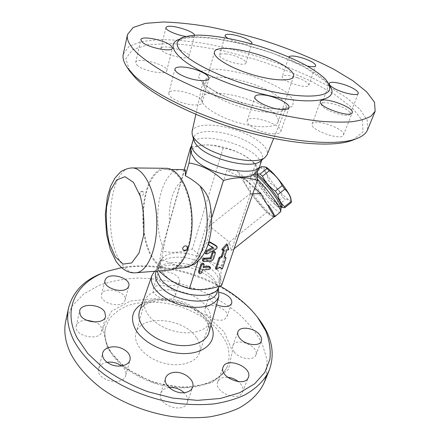 <?xml version="1.0" encoding="UTF-8"?>
<svg xmlns="http://www.w3.org/2000/svg" width="440" height="440" viewBox="0 0 440 440"><rect width="100%" height="100%" fill="white"/><g stroke="black" fill="none" stroke-linecap="round" stroke-linejoin="round"><path stroke-width="0.33" stroke-dasharray="2.2 1.65" d="M121.528 267.674C152.262 262.119 190.075 269.473 219.901 286M258.819 319.039C228.36 278.267 154.248 255.327 106.079 271.755M216.552 304.733C211.173 301.934 208.819 298.854 209.49 295.493C210.777 292.688 214.016 291.61 219.214 292.276M163.46 271.722C171.193 270.864 181.274 277.184 179.498 281.902C178.788 283.916 176.754 285.12 173.393 285.511C165.627 286.49 155.392 280.055 157.152 275.413C157.883 273.301 159.984 272.069 163.46 271.722M65.797 320.788L72.133 306.014L83.589 294.074L99.116 285.346C111.095 281.155 124.097 278.724 138.121 278.058C152.427 278.372 166.798 280.319 181.236 283.894L202.136 291.286C215.49 297.545 227.618 305.008 238.513 313.671C248.485 322.911 256.35 332.855 262.114 343.508L267.036 359.788L266.376 375.909M109.428 350.136C105.111 342.04 103.846 334.416 105.633 327.267L109.742 318.445C114.081 313.291 119.763 309.15 126.775 306.009C141.658 300.652 160.837 300.9 179.086 306.273C192.885 310.882 204.677 317.587 214.473 326.37C220.275 332.415 224.626 338.784 227.513 345.483C229.444 352.231 229.548 358.771 227.827 365.096C222.382 380.38 200.063 390.374 173.014 387.239C145.998 384.175 119.092 368.082 109.428 350.136M86.422 320.127C80.79 320.425 77.396 322.372 76.236 325.974C73.222 336.149 100.073 341.748 101.86 331.386L101.156 327.008C99.99 324.995 98.054 323.329 95.343 322.025M124.35 301.714L125.087 300.195C127.919 291.429 103.274 285.571 101.563 294.652C98.989 302.33 119.917 308.82 124.35 301.714M169.279 299.261C172.612 298.832 174.642 297.589 175.362 295.526C178.282 287.562 155.128 280.846 153.269 289.124C151.487 293.876 161.568 300.327 169.279 299.261M212.971 318.912C220.105 321.239 224.757 320.534 226.924 316.8C230.241 308.814 207.224 300.751 204.969 309.095C204.298 312.857 206.965 316.129 212.971 318.912M234.212 351.89C239.052 359.057 254.034 361.174 255.849 355.025C259.826 346.17 235.637 336.518 232.799 345.774C232.161 347.644 232.628 349.679 234.212 351.89M227.535 377.25C222.624 377.003 219.389 378.444 217.833 381.579L217.74 381.816C213.186 391.963 239.217 402.677 242.632 391.996C243.716 388.526 242.314 385.094 238.425 381.689M169.114 387.569L168.124 387.717C164.269 388.504 161.81 390.374 160.749 393.327C156.222 404.899 184.047 414.442 187.358 402.43C188.326 399.118 187.242 395.868 184.107 392.695M107.074 362.324C102.526 363.182 99.737 365.277 98.703 368.61C94.963 380.182 123.255 387.139 125.73 375.304C126.5 371.916 125.114 368.792 121.583 365.932M196.444 337.601C183.882 317.79 140.421 313.902 135.993 333.064C132.875 343.36 144.507 357.302 161.667 362.543C178.783 367.911 196.257 362.978 199.507 352.726C201.031 347.837 200.007 342.793 196.444 337.601M206.641 307.005C193.413 287.678 149.023 283.069 144.821 301.444C141.812 311.305 153.956 325 171.617 330.402C189.233 335.923 206.993 331.485 210.084 321.645C211.536 316.954 210.392 312.076 206.641 307.005M154.572 271.277L156.096 269.907C170.615 257.395 213.67 270.721 218.592 289.245M162.871 272.718C158.587 266.25 158.939 260.981 163.922 256.911C176.528 246.153 215.149 258.104 219.483 274.103C221.496 283.558 215.012 288.662 200.024 289.416C185.972 289.284 169.169 281.655 162.871 272.718M157.097 271.073L157.361 267.003C159.989 257.637 177.205 254.507 193.523 259.639C209.88 264.622 222.316 276.93 219.191 286.149L218.763 287.194M155.755 272.718L157.212 269.676L159.704 267.096C172.931 255.651 212.746 267.971 217.206 284.889C217.976 287.315 218.004 289.608 217.289 291.77M123.277 54.12L129.019 46.371L141.411 41.547L159.049 39.595C172.904 39.633 188.133 40.937 204.732 43.511C221.749 46.723 239.019 50.908 256.531 56.078C282.612 64.4 307.34 74.674 328.103 86.004L346.28 97.554L359.733 109.126L367.23 120.104L367.587 129.751M352.677 140.179L362.978 132.006L362.439 120.841L352.484 107.998L334.978 94.611L311.806 81.587C294.201 73.326 275.429 65.929 255.503 59.411L225.561 51.332C205.711 47.135 187.204 44.539 170.038 43.555L148.027 44.71L132.555 49.681L125.807 58.586L129.69 71.154M180.367 102.091C190.273 105.776 201.669 105.969 202.235 102.625C204.837 95.92 169.972 86.103 168.784 93.242C168.614 96.069 172.475 99.022 180.367 102.091M273.466 133.848C277.668 133.986 280.099 133.249 280.753 131.637C283.784 124.817 248.875 113.504 247.28 120.769C245.174 124.927 262.339 133.612 273.466 133.848M343.502 134.981C346.022 129.041 313.676 117.728 312.147 123.97C309.018 129.624 341.979 141.361 343.47 135.075L343.502 134.981M346.929 109.764C339.565 104.472 322.454 100.562 321.701 104.06C319.033 108.691 348.997 119.24 350.158 114.037C350.504 112.926 349.426 111.502 346.929 109.764M297.638 77.814C289.118 75.103 283.998 74.684 282.277 76.555C280.065 80.658 307.995 89.832 308.786 85.25C308.754 83.055 305.041 80.575 297.638 77.814M226.122 53.95C222.255 53.532 220.083 53.889 219.604 55.022C217.641 59.125 245.416 67.469 245.971 62.948C247.132 60.423 234.696 54.83 226.122 53.95M161.673 47.625L160.886 48.51C158.956 53.147 188.612 61.298 189.024 56.271C190.757 52.212 166.359 44.506 161.673 47.625M136.967 65.071C142.604 70.989 166.573 75.422 166.771 70.692C168.878 65.021 136.455 56.425 135.674 62.491L136.967 65.071M189.024 56.271L194.447 35.569L193.853 36.251C192.467 36.971 189.712 37.021 185.581 36.394M251.51 43.885C250.586 44.462 248.628 44.572 245.641 44.198C238.843 43.126 232.909 41.157 227.832 38.302M307.368 66.077L300.157 64.086C292.627 61.298 288.838 58.922 288.789 56.964L282.277 76.555M271.81 111.458C253.93 96.476 203.852 86.57 201.553 98.214C199.502 104.374 215.237 115.599 236.121 122.018C256.971 128.519 276.298 128.145 278.091 121.908C278.927 118.932 276.832 115.451 271.81 111.458M192.055 131.599C193.809 123.772 213.95 123.074 233.86 129.311C253.814 135.416 270.039 147.373 267.064 154.82M254.397 173.828C258.429 170.115 257.048 165.391 250.267 159.649C239.646 150.733 216.986 143.721 203.192 145.073C194.348 145.981 190.542 149.1 191.769 154.44M191.906 144.337L192.077 143.825C197.346 127.881 264.798 148.764 260.139 164.89L259.996 165.413M193.969 140.514L193.875 137.341C195.861 130.312 214.044 129.646 232.018 135.273C250.025 140.784 264.655 151.607 262.322 158.527L260.447 161.095M281.127 207.163L276.441 202.521C271.128 198.781 267.096 194.073 264.341 188.413L261.905 185.086C258.396 182.198 256.096 178.239 255.013 173.201L254.771 171.892L257.51 173.982M257.505 174.669C255.805 173.602 255.052 173.739 255.255 175.093C255.701 179.196 267.713 195.602 275.71 203.115C277.91 205.216 279.582 206.514 280.726 206.998L281.105 207.125M290.884 198.649C291.115 201.146 288.954 200.332 284.405 196.196C273.669 186.527 258.935 163.895 265.678 167.096M261.388 166.656L261.591 167.998C265.149 171.072 267.399 175.06 268.351 179.971L270.771 183.304C276.04 186.967 280.082 191.659 282.909 197.373L285.269 199.573C288.519 199.485 290.554 200.431 291.368 202.422M278.773 204.749L285.269 199.573M257.505 174.823L255.662 174.35C253.27 175.505 266.607 194.513 275.589 202.912C278.773 205.937 280.759 207.224 281.545 206.773M254.771 171.892L258.687 168.795M255.013 173.201L261.591 167.998M261.905 185.086L268.351 179.971M264.341 188.413L270.771 183.304M276.441 202.521L282.909 197.373M274.5 203.775C277.679 206.806 279.659 208.104 280.434 207.658C284.229 206.25 256.751 171.831 254.551 175.23C252.186 176.363 265.54 195.365 274.5 203.775M139.772 193.639L140.047 195.085C141.62 196.081 142.918 195.586 143.941 193.589L143.715 192.203C142.175 191.191 140.861 191.67 139.772 193.639M186.912 246.356L187.127 247.852C185.862 249.97 184.431 250.542 182.837 249.557M169.653 270.061C164.016 270.336 158.879 267.267 154.237 260.854C134.277 235.367 141.95 167.073 166.089 168.289M154.484 259.947C134.954 235.07 142.456 168.251 166.034 169.444C178.266 169.147 190.52 191.356 191.395 218.35C192.412 245.344 181.737 268.356 169.521 268.917C164.027 269.176 159.016 266.184 154.484 259.947M214.539 251.526L214.649 252.417L212.955 257.615C212.316 259.122 211.211 260.007 209.627 260.266L203.264 260.739L202.477 260.453M212.575 247.396L212.949 247.198L207.713 244.019C207.339 243.161 207.73 242.429 208.89 241.835M212.949 247.198L213.67 248.05M216.26 245.79C216.744 246.73 216.359 247.621 215.1 248.468L206.316 253.066L204.859 252.984M204.688 252.472L205.304 251.268M209.715 266.442C210.029 267.454 209.512 268.175 208.164 268.598L201.839 269.115L201.064 271.552C200.349 272.773 199.529 273.119 198.611 272.586M201.839 269.115L202.532 269.995M203.297 263.373L202.62 266.673L203.313 267.548M202.62 266.673L203.621 266.596M226.694 243.832L228.008 249.018L226.149 249.139L223.823 256.119L224.543 256.966M226.149 249.139L226.881 249.986M228.008 249.018L228.74 249.86M223.355 250.217L223.657 249.304L221.782 249.425M223.657 249.304L224.389 250.151M225.324 257.043L221.623 268.081L219.043 266.607L215.463 268.587M219.043 266.607L219.753 267.465M221.623 268.081L222.338 268.939M223.823 256.119L224.659 256.63M280.473 212.218C279.571 212.713 277.255 211.167 273.526 207.57C263.071 197.654 247.434 175.494 250.118 174.18L250.652 174.07C251.862 174.262 254.1 175.945 257.373 179.13M274.103 216.293L273.587 215.419M267.762 205.557C258.968 192.726 244.613 177.458 243.419 179.476C243.056 179.79 243.205 180.703 243.87 182.215L244.42 181.781C245.487 184.179 247.467 187.446 250.36 191.582L249.816 192.011L251.471 194.321L252.549 193.463C260.562 204.551 271.865 216.662 274.445 216.755M244.42 181.781L244.767 183.7L248.941 190.57L250.36 191.582M252.549 193.463L253.22 196.378C257.543 202.103 261.751 207.064 265.837 211.255L267.305 211.921L267.179 212.591C269.737 215.05 271.502 216.359 272.464 216.524L274.291 216.739M272.464 216.524L273.059 215.963L275.033 215.551M265.837 211.255L253.22 196.378M273.059 215.963L267.179 212.591M257.483 176.231L254.606 174.565C250.184 173.558 264.764 194.843 274.742 204.193C278.658 207.911 280.775 209.094 281.094 207.752M248.941 190.57L244.767 183.7M243.87 182.215L236.731 170.467L226.809 170.379L209.358 225.984L229.383 242.115L221.606 265.381C210.705 262.818 200.948 257.334 192.324 248.941C181.423 252.615 171.127 253.264 161.436 250.883C159.638 260.216 158.68 266.728 158.554 270.424L161.667 259.44L163.543 248.358C165.055 240.493 167.068 231.924 169.576 222.651L181.121 181.615C183.326 174.053 184.756 170.203 185.411 170.06M252.775 193.809L250.575 193.842L249.634 182.947L249.15 182.963L247.28 180.67L236.731 170.467M249.634 182.947L254.777 187.919M251.471 194.321L249.816 192.011M267.305 211.921L229.383 242.115L231.226 251.07L250.575 193.842M191.186 147.043L202.092 145.167C209.077 144.485 216.095 145.481 223.157 148.154C234.152 149.787 244.052 154.33 252.868 161.777L255.486 163.999L249.15 182.963M255.486 163.999C256.57 165.248 257.213 167.508 257.406 170.781M221.645 285.417C220.6 281.485 220.589 274.808 221.606 265.381M247.28 180.67L226.809 170.379M234.097 248.782L231.226 251.07M274.34 216.695L273.911 216.447M250.591 193.281L209.358 225.984M223.157 148.154L192.324 248.941M184.228 169.829L161.436 250.883M158.554 270.424L159.071 270.913M209.946 203.506C210.749 207.152 210.727 210.59 209.891 213.807L196.62 256.432C192.5 264.6 185.806 267.674 176.539 265.645L161.667 259.44M211.635 218.048L198.022 261.454M210.975 325.116C201.79 304.86 161.145 292.281 142.126 303.798M107.399 348.381L102.878 327.976L111.458 311.295L130.196 301.076L155.029 298.485L181.665 303.474L205.975 315.128L224.065 331.777L232.436 350.933L228.553 369.243L211.827 382.745L184.811 387.816L153.412 382.624L125.367 368.231L107.399 348.381M208.951 332.514C211.607 322.173 196.548 307.555 178.514 302.803C160.188 297.319 141.708 302.808 139.612 311.053C143.523 299.8 162.767 295.708 180.62 301.323C198.517 306.774 212.086 321.024 208.951 332.519M204.166 84.689L198.204 76.422L201.988 70.934L214.044 69.053C225.363 69.663 237.919 71.946 251.713 75.9C265.204 80.608 276.54 85.916 285.72 91.823L293.639 100.067L292.523 106.42L281.837 109.412L263.23 108.114L240.631 102.608L219.307 94.127L204.166 84.689M329.775 85.828C313.093 60.456 207.389 27.731 179.289 39.248M208.17 91.135C216.634 98.422 235.609 106.579 253.149 110.292C271.926 113.823 282.854 113.042 285.934 107.96C288.607 101.2 270.254 89.309 248.331 82.588C226.441 75.746 204.578 75.185 202.961 82.275C202.444 84.722 204.182 87.675 208.17 91.135M132.105 167.937C109.384 166.755 102.427 236.88 121.237 263.203C125.62 269.83 130.466 273.026 135.773 272.789M212.955 257.615L213.67 258.478M214.649 252.417L215.364 253.27M209.627 260.266L210.337 261.129M203.264 260.739L203.962 261.608M207.906 244.178L208.621 245.036M206.316 253.066L207.026 253.93M215.1 248.468L215.82 249.321M201.064 271.552L201.757 272.432M203.401 264.22L204.1 265.095M208.164 268.598L208.863 269.467M163.543 248.358C150.53 218.955 160.721 168.63 181.308 169.582M181.121 181.615C172.849 188.144 168.107 205.739 169.576 222.651M184.745 267.707C181.946 267.911 179.212 267.223 176.539 265.645M196.62 256.432C205.519 251.521 211.662 232.639 209.891 213.807M105.633 327.261C103.922 333.916 105.155 341.187 109.335 349.074C118.806 366.762 146.08 383.196 173.426 386.32C200.877 389.57 222.893 379.418 227.832 365.09M199.507 352.726L210.084 321.645M135.993 333.064L144.821 301.444M125.73 375.304L130.042 359.942M98.703 368.61L102.647 353.106M187.358 402.43L192.599 387.228M160.749 393.327L165.605 378.015M242.632 391.996L248.358 377.399M217.74 381.816L223.108 367.158M255.849 355.025L261.3 341.105M232.799 345.774L237.941 331.798M226.924 316.8L231.71 303.264M204.969 309.095L209.49 295.493M175.362 295.526L179.498 281.902M153.269 289.124L157.152 275.413M125.087 300.195L128.799 286.022M101.563 294.652L105.012 280.357M101.86 331.386L105.573 316.47M76.236 325.974L79.629 310.921M163.922 256.911C162.784 257.494 161.189 259.309 159.137 262.345C157.614 265.694 156.943 267.614 157.119 268.109M219.483 274.109C219.956 275.165 220.27 277.041 220.418 279.736C220.066 283.536 219.654 285.703 219.186 286.231M159.704 267.091L156.101 269.907M217.206 284.895L218.372 288.563M157.361 267.003L156.195 271.145M219.191 286.143L219.049 286.567M177.26 42.328C177.347 41.794 178.118 41.025 179.564 40.013L184.118 38.385L195.365 37.224L213.235 38.357L241.423 43.703L272.811 53.235L303.958 66.798L324.836 80.911C327.234 83.446 328.784 85.525 329.494 87.153L329.709 89.518M293.546 76.516L278.091 121.908M214.445 52.03L201.553 98.214M195.866 114.356L202.983 81.488C203.214 81.34 201.79 81.092 206.701 85.718C211.255 89.397 217.927 93.192 226.721 97.108C239.696 102.696 259.831 108.064 272.943 108.779C281.688 108.73 286.159 108.24 286.363 107.3L273.663 138.435M202.235 102.625L208.962 78.639M168.784 93.247L174.955 69.008M280.753 131.637L288.998 107.729M247.28 120.769L254.92 96.712M312.152 123.965L320.37 101.525M343.47 135.075L352.253 112.689M321.701 104.06L329.291 83.424M350.158 114.037L358.215 93.445M308.786 85.25L315.689 65.736M219.604 55.022L225.187 35.332M245.971 62.948L251.911 43.395M160.886 48.51L165.93 27.605M166.771 70.692L172.381 48.158M135.674 62.491L140.816 39.688M260.073 165.181L260.139 164.89M191.972 144.1L192.077 143.825M193.875 137.341L193.463 138.809M262.322 158.527L261.833 159.973M280.726 206.998L281.078 207.147M255.255 175.093L254.815 172.387M280.434 207.658L281.061 207.157M254.551 175.23L255.662 174.35M140.047 195.085C138.155 194.051 140.976 189.371 143.715 192.203M207.713 244.019L208.082 244.459M243.419 179.476L250.118 174.18M254.606 174.565L250.652 174.07M203.192 145.073L202.092 145.167M250.267 159.649L252.868 161.777M171.347 169.494L166.034 169.444M174.812 268.494L169.521 268.917"/><path stroke-width="0.66" d="M219.901 286C235.516 294.641 248.045 305.063 257.494 317.279L265.788 331.018C269.506 340.505 270.881 349.905 269.907 359.222L264.814 372.356L254.656 383.812L239.586 392.783L220.176 398.497L197.423 400.367L172.722 398.084L147.757 391.688C131.522 385.512 116.903 377.812 103.889 368.577L87.863 353.59L76.995 337.706C61.336 307.104 78.111 280.605 108.169 271.057L121.528 267.674M108.169 271.057L106.079 271.755C85.745 278.504 73.243 290.554 68.574 307.901C66.374 317.933 68.085 328.735 73.711 340.312C80.333 352.644 91.24 364.788 105.776 375.54C125.922 389.483 151.778 399.581 177.524 403.425C190.306 404.827 202.521 404.982 214.165 403.887C225.291 402.105 235.257 399.25 244.073 395.318C256.366 388.619 264.792 380.193 269.346 370.046C275.297 353.1 271.788 336.094 258.819 319.039L257.494 317.279M110.946 364.502C104.687 361.526 101.926 357.726 102.647 353.106C103.889 347.347 113.938 344.966 121.721 348.37C128.057 351.329 130.829 355.185 130.042 359.942C128.783 365.486 118.822 367.972 110.946 364.502M185.51 392.491C175.698 394.779 162.718 385.182 165.605 378.015C166.656 375.111 169.125 373.291 173.019 372.548C182.781 370.48 195.569 379.902 192.599 387.228C191.576 389.945 189.216 391.699 185.51 392.491M248.419 377.24L248.358 377.399C245.025 387.904 218.609 377.113 223.108 367.158L223.201 366.922C226.842 356.681 252.582 367.142 248.419 377.24M259.677 334.785C261.443 337.051 261.987 339.158 261.3 341.105C259.534 347.138 244.393 344.922 239.431 337.827C237.809 335.643 237.314 333.63 237.941 331.798C239.718 325.721 254.507 327.805 259.677 334.785M219.214 292.276L223.52 293.464C229.636 296.225 232.364 299.492 231.71 303.264C229.565 306.916 224.879 307.566 217.657 305.212L216.552 304.733M105.908 278.614C110.82 271.915 131.346 278.548 128.799 286.022L128.067 287.507C123.646 294.443 102.465 287.875 105.012 280.357L105.908 278.614M80.278 314.897L79.629 310.921C80.905 302.858 100.722 303.958 104.83 312.158L105.573 316.47C104.374 324.429 84.106 323.284 80.278 314.897M266.376 375.909L264.358 382.256C259.738 392.563 251.306 401.148 239.058 408.018C230.285 412.055 220.385 415.014 209.352 416.895C197.802 418.083 185.708 418.017 173.063 416.691C147.604 412.984 122.095 402.969 102.234 389.015C87.923 378.246 77.193 366.042 70.708 353.601C65.197 341.918 63.564 330.985 65.797 320.788L68.574 307.895M95.343 322.025L86.422 320.127M238.425 381.689C235.202 379.115 231.572 377.636 227.535 377.25M184.107 392.695C179.812 388.85 174.812 387.145 169.114 387.569M121.583 365.932L117.596 363.638C114.103 362.23 110.594 361.79 107.074 362.324M218.372 288.563L218.867 296.274C215.694 304.639 206.239 308.259 190.498 307.12C175.89 305.437 160.661 297.402 154.545 288.365C151.47 283.74 150.59 279.466 151.905 275.545L154.572 271.277M219.186 286.231L218.768 287.194C213.802 301.829 171.017 295.581 160.083 278.119L157.097 271.073M219.049 286.567L217.289 291.764C213.989 307.588 169.659 302.115 158.422 283.91C155.7 279.906 154.814 276.177 155.755 272.718L156.195 271.145M375.161 111.221L367.587 129.751C366.152 133.331 362.626 136.246 357.005 138.49C338.877 145.827 294.657 143.028 245.768 129.25C196.889 115.505 151.729 92.972 133.716 75.059L127.072 67.315C123.701 62.288 122.436 57.888 123.277 54.12L127.496 34.556L133.144 27.5L145.524 23.348L163.24 22C177.177 22.396 192.517 24.008 209.248 26.829C226.413 30.25 243.854 34.584 261.564 39.825C288.387 48.373 312.593 58.251 334.18 69.46L352.759 80.668L366.614 91.784L374.49 102.212L375.161 111.221L371.206 115.979C366.8 118.618 360.448 120.527 352.154 121.704C342.766 122.403 331.678 122.21 318.89 121.116C305.267 119.482 290.62 116.952 274.956 113.52C250.619 107.641 226.941 100.166 203.929 91.102C189.371 84.997 176.248 78.766 164.56 72.424C153.901 66.127 145.184 60.093 138.408 54.313C129.921 46.382 126.28 39.798 127.496 34.556M127.072 67.315L129.69 71.154L136.191 78.743C153.774 96.278 197.461 118.129 244.706 131.406C291.962 144.711 334.862 147.367 352.677 140.179L357.005 138.49M185.851 56.017C179.212 50.49 176.347 45.925 177.26 42.328L180.615 38.313C184.866 36.404 190.839 35.338 198.528 35.112C215.028 35.349 237.347 39.517 259.572 46.261C276.48 51.656 291.594 57.816 304.915 64.73C313.033 69.311 319.572 73.799 324.544 78.199C328.433 82.445 330.154 86.218 329.709 89.524C327.168 97.267 303.149 98.609 269.858 91.047C236.621 83.54 200.673 68.305 185.851 56.017M170.803 45.535L172.381 48.158C172.293 52.509 148 47.718 142.18 42.102L140.816 39.694C141.157 35.354 164.643 40.013 170.803 45.535M185.581 36.394C176.319 35.024 164.929 29.887 165.93 27.605L166.694 26.813C171.341 24.096 196.097 31.9 194.447 35.569M227.832 38.302C225.885 37.081 225.005 36.091 225.187 35.332C225.632 34.309 227.805 34.045 231.704 34.546C240.345 35.607 253 41.107 251.911 43.395L251.51 43.885M288.789 56.958L288.789 56.958C290.455 55.292 295.614 55.825 304.255 58.57C311.773 61.325 315.584 63.712 315.689 65.731C315.062 66.891 312.29 67.007 307.368 66.077M332.404 87.252C330.033 85.646 328.993 84.376 329.291 83.424C329.929 80.229 347.237 84.321 354.822 89.413C357.39 91.086 358.523 92.433 358.215 93.445C357.704 96.674 339.768 92.4 332.404 87.252M320.419 101.404C322.295 95.959 354.591 107.267 352.281 112.602L352.253 112.689C350.972 118.465 317.389 106.656 320.37 101.525L320.419 101.404M262.603 94.87C273.735 95.563 290.879 103.807 288.998 107.729C288.393 109.203 285.967 109.813 281.721 109.571C270.49 109.032 252.912 100.496 254.92 96.712C255.574 95.156 258.137 94.54 262.603 94.87M196.95 70.065C205.024 73.095 209.028 75.955 208.962 78.639C208.478 81.713 196.966 81.208 186.868 77.512C178.822 74.448 174.845 71.61 174.955 69.003C175.5 65.835 187.094 66.473 196.95 70.065M286.528 67.287C291.868 70.961 294.206 74.036 293.546 76.516C292.122 81.725 272.514 80.949 250.91 74.228C229.29 67.573 212.674 57.129 214.445 52.03C216.205 42.317 267.504 53.576 286.528 67.287M273.663 138.435L267.064 154.82L265.188 157.256C256.498 166.436 209.907 155.584 196.455 140.938C194.222 138.716 192.814 136.626 192.231 134.673L192.055 131.599L195.866 114.356M191.972 144.1C190.74 147.582 190.674 151.024 191.769 154.44L195.322 159.852C206.74 172.849 246.098 182.001 254.397 173.828C257.23 171.628 259.122 168.751 260.073 165.181M261.833 159.973L259.996 165.413C258.197 177.667 209.627 168.982 195.8 153.434C192.495 149.996 191.197 146.965 191.906 144.337L193.463 138.809M265.188 157.256L260.447 161.095C252.324 169.565 210.122 159.775 197.84 146.3C195.806 144.26 194.513 142.329 193.969 140.514L192.231 134.673M257.51 173.982L260.117 174.009L262.482 176.209C265.403 182.188 269.682 187.154 275.325 191.103L277.899 194.651C278.878 199.771 281.122 203.764 284.636 206.624L284.697 207.746L281.078 207.147M281.105 207.125C287.397 209.561 265.513 179.333 257.505 174.669M265.298 166.936L265.678 167.096C271.062 168.746 290.461 193.017 290.884 198.649L291.352 201.273C290.516 196.284 288.316 192.258 284.763 189.195L282.2 185.642C279.197 179.603 274.901 174.653 269.313 170.797L265.298 166.936L261.388 166.656L258.687 168.795M284.697 207.746L291.368 202.422L291.368 201.366M284.636 206.624L291.352 201.273M277.899 194.651L284.763 189.195M275.325 191.103L282.2 185.642M262.482 176.209L269.313 170.797M260.117 174.009L266.915 168.619M281.061 207.157L281.545 206.773C284.861 205.827 264.358 178.508 257.505 174.823M186.896 246.334C189.151 248.875 184.795 252.335 182.837 249.557L182.661 248.127C183.849 245.966 185.257 245.372 186.896 246.334L186.912 246.356M132.105 167.937L166.089 168.289C178.585 167.992 191.131 190.702 192.027 218.328C193.066 245.955 182.138 269.484 169.653 270.061L135.773 272.789C147.532 272.288 157.795 248.089 156.728 219.566C155.798 191.037 143.869 167.613 132.105 167.937C126.33 168.091 120.593 171.666 120.285 172.205L114.95 178.041L110.6 186.269L107.377 196.9L105.309 214.456L106.59 234.476L110.22 249.178L115.819 260.942C121.803 269.511 128.458 273.46 135.773 272.789M204.754 259.127C203.385 259.551 202.857 260.282 203.176 261.322L203.962 261.608L210.337 261.129C211.921 260.865 213.032 259.985 213.67 258.478L215.364 253.27L215.254 252.379C214.335 251.867 213.527 252.225 212.828 253.446L211.134 258.66L204.754 259.127L204.05 258.258L210.424 257.802L211.134 258.66M203.176 261.322L202.477 260.453C202.158 259.413 202.681 258.682 204.05 258.258M210.424 257.802L212.108 252.588C212.812 251.367 213.62 251.015 214.539 251.526L215.254 252.379M210.601 242.737C208.951 242.666 208.23 243.375 208.434 244.877L213.67 248.05L206.465 251.818L205.568 253.847L207.026 253.93L215.82 249.321C217.08 248.468 217.47 247.577 216.986 246.642L210.601 242.737L209.875 241.885L216.029 245.597L216.986 246.642M208.89 241.835L209.875 241.885M205.304 251.268L212.575 247.396M205.568 253.847L204.688 252.472M204.1 265.095L203.995 264.242C203.071 263.714 202.252 264.066 201.542 265.293L199.205 272.646L199.298 273.466C200.216 273.999 201.036 273.653 201.757 272.432L202.532 269.995L208.863 269.467C210.21 269.044 210.727 268.323 210.419 267.311L209.655 267.036L203.313 267.548L204.1 265.095M199.298 273.466L198.517 271.766L200.844 264.418C201.553 263.192 202.373 262.839 203.297 263.373L203.995 264.242M203.621 266.596L208.951 266.167L210.419 267.311M224.543 256.966L226.881 249.986L228.74 249.86L227.431 244.673L222.508 250.272L224.389 250.151L222.063 257.147L219.841 258.346L216.167 269.451L219.753 267.465L222.338 268.939L226.045 257.889L224.543 256.966M222.508 250.272L221.782 249.425L226.694 243.832L227.431 244.673M216.167 269.451L215.463 268.587L219.12 257.488L221.342 256.295L223.355 250.217M221.342 256.295L222.063 257.147M219.12 257.488L219.841 258.346M224.659 256.63L226.045 257.889M234.097 248.782L274.34 216.695L273.587 215.419L274.148 214.968L272.728 213.972L268.642 207.048L268.334 205.095L267.762 205.557L260.761 193.705L252.775 193.809M274.148 214.968C273.284 212.751 271.343 209.462 268.334 205.095M257.373 179.13C263.318 185.097 269.077 192.077 274.659 200.068C278.735 206.09 280.748 209.974 280.698 211.723L274.896 216.662L275.033 215.551L274.103 216.293M274.291 216.739L274.896 216.662M280.698 211.723L281.094 207.752C282.183 204.743 265.232 182.066 257.483 176.231M268.642 207.048L272.728 213.972M254.777 187.919L260.761 193.705M257.406 170.781L257.301 180.499L221.645 285.417C210.221 289.597 199.513 290.653 189.508 288.591C178.173 285.62 168.025 279.73 159.071 270.913M185.565 170.346L181.308 169.582L185.411 170.06L185.378 175.769L189.002 162.982C190.608 153.731 191.142 148.462 190.597 147.186L184.228 169.829M190.597 147.186L191.186 147.043M257.301 180.499C247.599 176.748 236.302 176.759 223.41 180.521L211.635 218.048M198.022 261.454L189.508 288.591M223.41 180.521C212.828 170.748 201.361 164.901 189.002 162.982M185.378 175.769C190.625 178.497 195.553 181.951 200.162 186.126C205.194 190.905 208.456 196.697 209.946 203.506C212.487 216.645 212.163 229.317 208.978 241.522C207.097 248.116 204.397 253.721 200.871 258.335L194.552 264.226L184.745 267.707L174.812 268.494M142.126 303.798C131.956 309.986 129.871 318.736 135.872 330.055C144.166 344.118 169.059 355.256 188.711 353.392C208.456 351.703 217.729 338.327 210.975 325.116M208.951 332.519C206.63 341.291 194.31 346.951 179.075 345.411C163.856 343.909 148.143 335.286 142.01 325.331C138.925 320.232 138.127 315.469 139.612 311.053L151.905 275.545M179.289 39.248C170.148 42.79 171.034 49.396 181.94 59.054C199.281 73.859 246.142 92.373 283.409 98.505C320.793 104.759 338.652 97.961 329.775 85.828M115.258 256.834L109.302 243.012C106.645 231.363 105.743 219.302 106.601 206.828L110.286 190.696L116.782 179.878L125.026 176.715L133.485 182.38L140.338 196.235C143.534 208.912 144.579 222.189 143.473 236.077L139.001 253.066L131.675 262.955L123.189 264.094L115.258 256.834M212.108 252.588L212.828 253.446M205.75 250.96L206.465 251.818M216.029 245.597L216.755 246.444M198.517 271.766L199.205 272.646M200.844 264.418L201.542 265.293M208.951 266.167L209.655 267.036M200.162 186.126C206.773 200.052 209.038 221.342 205.629 238.535C201.432 256.531 194.475 266.255 184.745 267.707M264.358 382.25L269.346 370.046M218.873 296.269L208.951 332.514M208.082 244.459L208.434 244.877M181.308 169.582L171.347 169.494"/></g></svg>
